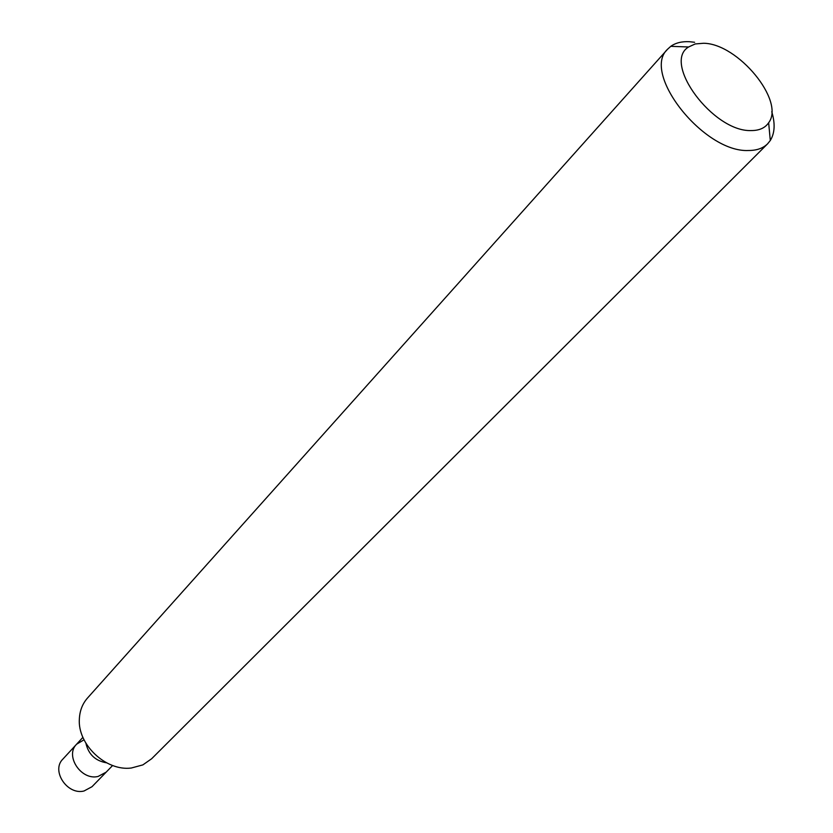 <?xml version="1.0" encoding="UTF-8"?>
<svg xmlns="http://www.w3.org/2000/svg" width="833" height="833" viewBox="0 0 833 833"><rect width="100%" height="100%" fill="white"/><g stroke="black" fill="none" stroke-linecap="round" stroke-linejoin="round"><path stroke-width="1.25" d="M703.521 43.264C737.871 43.42 785.384 101.001 768.651 122.732C765.079 128.011 759.238 130.614 751.127 130.562C713.235 132.072 661.881 62.725 688.61 46.981L695.222 43.951L703.521 43.264M771.743 111.684C775.325 123.513 774.836 133.124 770.296 140.496L767.62 143.797C763.059 148.295 756.666 150.523 748.471 150.502C703.906 152.762 640.983 73.106 667.629 49.168L670.784 46.325C675.636 42.847 681.873 41.317 689.464 41.712L694.607 42.275M767.62 143.797L151.658 758.738L142.87 764.892L131.322 768.016C105.906 771.42 77.365 744.41 79.364 718.837C79.791 710.664 82.498 703.729 87.507 698.033L667.629 49.168M112.632 765.496L106.166 772.149L98.107 776.45C81.197 780.771 64.599 755.729 76.626 744.192L84.029 739.808M106.562 762.82C95.347 760.883 88.465 754.365 85.914 743.275M106.166 772.149L98.107 776.45C81.197 780.771 64.599 755.729 76.626 744.192L62.86 759.123C50.917 770.608 67.244 795.348 84.008 791.006L92.015 786.706L106.166 772.149M768.651 122.732L770.296 140.496M82.904 737.361L76.626 744.192M688.61 46.981L670.784 46.325"/></g></svg>
